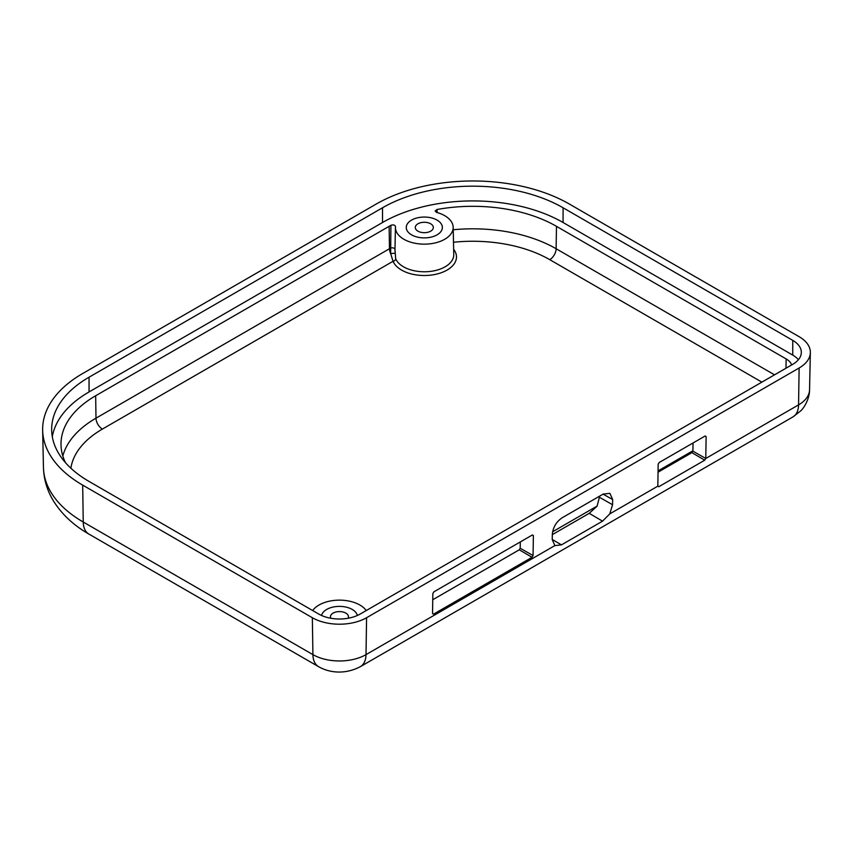 <?xml version="1.0" encoding="UTF-8"?>
<svg xmlns="http://www.w3.org/2000/svg" width="853" height="853" viewBox="0 0 853 853"><rect width="100%" height="100%" fill="white"/><g stroke="black" fill="none" stroke-linecap="round" stroke-linejoin="round"><path stroke-width="1.28" d="M394.971 249.375L395.675 258.747A2.708 2.154 -22.6 0 1 393.041 261.285L390.663 253.597L390.909 225.309A118.322 68.315 0 0 0 389.128 226.322L95.664 395.749A118.322 68.315 0 0 0 61.011 444.903A118.322 68.315 0 0 0 65.478 462.678M658.047 472.199L691.9 452.655L692.903 451.162L693.041 442.974M552.307 534.639L589.22 513.335L597.079 506.224L599.712 496.094M432.748 599.744L519.274 549.79L520.191 548.244L520.287 541.943M761.878 382.133L549.748 259.664A9.02 5.214 120 0 0 556.135 248.745L556.465 226.322A118.322 68.315 0 0 0 437.003 209.507L437.184 212.557M705.132 435.99L706.124 436.565L705.122 436L659.198 462.507L658.164 464.256L657.834 486.157L609.778 513.879L612.561 504.731L612.646 499.538L609.906 493.354L603.188 494.079L562.106 517.803C556.263 521.833 553 527.357 552.317 534.373L552.232 539.554L554.898 545.696M692.903 451.162L705.783 458.477L706.124 436.565M366.577 617.721L799.122 367.995A38.342 22.135 0 0 0 810.35 352.62A38.342 22.135 0 0 0 799.122 336.69L569.452 204.091A136.693 78.913 0 0 0 376.141 204.091L82.677 373.518A136.693 78.913 0 0 0 42.65 430.296A136.693 78.913 0 0 0 82.677 485.122L312.347 617.721A38.342 22.135 0 0 0 366.577 617.721L366.012 654.624A27.072 15.631 60 0 1 360.414 666.63L792.959 416.893L800.572 410.997C803.206 408.875 809.572 399.684 809.55 389.832A37.553 21.677 180 0 1 798.557 404.887L705.783 458.456M433.537 614.16L432.546 613.584L433.537 614.16L532.037 557.286L519.274 549.79M532.379 534.97L533.37 535.545L532.368 534.97L433.868 591.843L432.844 593.581L432.546 613.584M520.191 548.244L533.061 555.548L533.37 535.545M533.061 555.548L532.037 557.286M360.19 614.043L792.746 364.316A29.322 16.932 0 0 0 801.33 352.342A29.322 16.932 0 0 0 792.746 340.368L563.076 207.769A127.662 73.71 0 0 0 382.528 207.769L89.053 377.207A127.662 73.71 0 0 0 51.66 429.326A127.662 73.71 0 0 0 89.053 481.444L318.723 614.043A29.322 16.932 0 0 0 360.19 614.043M366.225 610.556A28.874 16.665 0 0 0 339.462 600.139A28.874 16.665 0 0 0 312.688 610.556M390.909 225.309C393.382 224.542 394.907 224.947 395.483 226.525A28.874 16.665 0 0 0 395.44 227.271A28.874 16.665 0 0 0 424.314 244.15A28.874 16.665 0 0 0 453.178 227.271A28.874 16.665 0 0 0 436.661 212.408L435.115 211.032L437.003 209.507M556.465 226.322L786.135 358.921A19.982 11.537 0 0 1 791.648 364.945M798.408 359.71A29.322 16.932 0 0 0 792.746 355.104L563.076 222.505A127.662 73.71 0 0 0 382.528 222.505L89.053 391.943A127.662 73.71 0 0 0 52.3 436.693M321.56 615.482A18.041 10.417 180 0 1 339.462 606.387A18.041 10.417 180 0 1 357.354 615.482A18.041 10.417 0 0 0 339.462 606.387A18.041 10.417 0 0 0 321.56 615.482M411.551 234.842A18.041 10.417 180 0 1 406.284 227.868A18.041 10.417 180 0 1 424.314 217.057A18.041 10.417 180 0 1 442.344 227.868A18.041 10.417 180 0 1 430.904 237.177A18.041 10.417 180 0 1 411.551 234.842A18.041 10.417 0 0 0 431.213 237.102A18.041 10.417 0 0 0 442.355 227.474A18.041 10.417 0 0 0 424.314 217.057A18.041 10.417 0 0 0 406.263 227.474A18.041 10.417 0 0 0 411.551 234.842M312.347 617.721L312.912 654.624A37.553 21.677 180 0 0 366.012 654.624L554.791 545.632L561.455 544.875L602.549 521.162L609.778 513.879M705.783 458.477L704.727 460.193L691.9 452.655M657.834 486.157L658.793 486.711L657.834 486.157L658.793 486.711L704.727 460.193M394.939 250.526L394.971 249.364A2.708 1.471 1.2 0 0 393.297 247.956A2.708 1.471 1.2 0 0 390.375 248.223A117.853 68.037 0 0 0 389.469 248.745L95.994 418.173L95.664 395.749M417.927 231.163A9.02 5.214 0 0 0 427.769 232.293A9.02 5.214 0 0 0 433.335 227.474A9.02 5.214 0 0 0 424.314 222.27A9.02 5.214 0 0 0 415.294 227.474A9.02 5.214 0 0 0 417.927 231.163M348.131 618.244A9.02 5.214 0 0 0 348.482 616.804A9.02 5.214 0 0 0 339.462 611.59A9.02 5.214 0 0 0 330.442 616.804A9.02 5.214 0 0 0 330.793 618.244M549.748 259.664A108.832 62.834 0 0 0 453.497 242.252M453.657 249.343A32.158 18.563 180 0 1 434.699 274.517A32.158 18.563 180 0 1 393.041 261.285L102.371 429.091A108.832 62.834 0 0 0 70.884 468.222M552.595 531.782L597.185 506.042M658.068 470.888L692.913 450.768M394.918 253.192L390.663 253.597A9.02 5.214 60 0 1 389.469 248.745L389.128 226.322M774.524 374.83L556.135 248.745A117.853 68.037 0 0 0 453.231 229.756M799.122 367.995L798.557 404.887A27.072 15.631 60 0 1 792.949 416.904M82.677 485.122L83.242 522.025L312.912 654.624A27.072 15.631 120 0 0 318.521 666.63M88.84 534.031C73.55 525.32 61.725 514.231 53.344 500.754C47.107 490.443 43.802 479.365 43.45 467.508A135.894 78.455 180 0 0 83.242 522.025A27.072 15.631 120 0 0 88.84 534.031L318.51 666.63C329.077 672.782 344.911 674.851 360.414 666.63M89.053 377.207L89.053 391.943M382.528 207.769L382.528 222.505M563.076 207.769L563.076 222.505M792.746 340.368L792.746 355.104M102.371 429.091A9.02 5.214 -120 0 1 95.994 418.173A117.853 68.037 0 0 0 62.823 456.014M785.997 368.208L786.135 358.921M395.675 258.747A29.46 17.007 0 0 0 427.95 271.649A29.46 17.007 0 0 0 453.764 254.567L453.178 227.271M602.549 521.162L589.22 513.335M561.455 544.875L552.243 539.459M612.561 504.731L599.691 497.427M612.646 499.538L603.103 494.132M809.55 389.832L810.35 352.62M43.45 467.508L42.65 430.296M395.44 227.271L394.96 249.908"/></g></svg>
